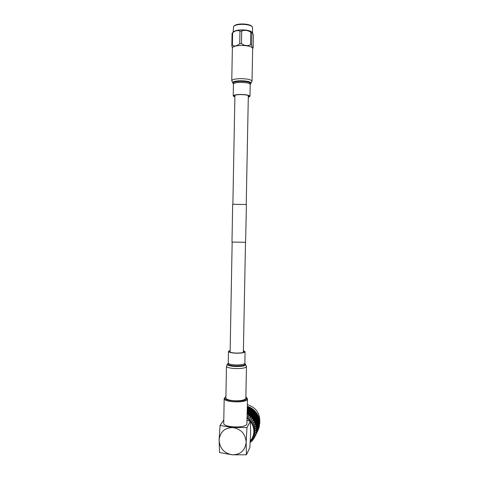 <?xml version="1.0" encoding="UTF-8"?>
<svg xmlns="http://www.w3.org/2000/svg" width="479" height="479" viewBox="0 0 479 479"><rect width="100%" height="100%" fill="white"/><g stroke="black" fill="none" stroke-linecap="round" stroke-linejoin="round"><path stroke-width="0.72" d="M245.589 242.326L246.416 204.533L232.68 204.27L231.98 242.033L245.589 242.326M252.487 32.608L252.583 27.543L252.235 26.734C250.349 25.112 246.679 24.327 241.218 24.369C237.339 24.567 234.8 25.237 233.596 26.375L233.153 32.213M252.439 32.566L252.199 32.303C250.415 30.674 246.715 29.878 241.111 29.908C237.111 30.111 234.548 30.788 233.423 31.943L232.291 33.081M252.014 26.513L251.691 26.195C249.918 24.669 246.463 23.926 241.332 23.968C237.686 24.154 235.297 24.782 234.159 25.86L233.896 26.1M252.589 48.074L253.163 47.804L253.403 35.5L252.547 32.68L251.894 32.644L251.649 45.134L252.319 47.696M251.649 45.134L250.541 44.733L250.786 32.213C247.823 30.255 244.793 29.86 241.703 31.033L239.967 31.093C237.542 30.105 235.099 30.68 232.632 32.829L232.064 33.308L231.83 45.733L232.399 45.283C234.788 46.517 237.237 45.984 239.734 43.673L239.967 31.093M241.703 31.033L241.464 43.619C244.476 45.768 247.505 46.14 250.541 44.733M241.464 43.619L239.734 43.673M251.894 32.644L250.786 32.213M232.632 32.829L232.399 45.283M232.405 47.792L231.83 45.733M234.884 96.788L233.854 95.998C234.129 95.183 236.255 94.71 240.236 94.585C245.637 94.638 248.679 95.207 249.361 96.297L248.302 97.063M232.369 48.044C232.734 46.577 235.518 45.709 240.727 45.433C247.811 45.487 251.792 46.487 252.667 48.433L252.032 81.137C251.146 79.55 247.17 78.724 240.099 78.658C234.896 78.861 232.117 79.556 231.764 80.747L232.369 48.044M234.878 97.015L233.219 95.98C233.518 95.105 235.818 94.591 240.123 94.453C245.966 94.513 249.254 95.129 249.996 96.303L248.296 97.291M243.392 350.891L244.41 351.694C243.691 352.742 240.668 353.191 235.339 353.041C231.417 352.766 229.333 352.215 229.094 351.4L230.136 350.652M245.847 398.283C244.913 400.157 240.961 400.983 234.003 400.767C228.89 400.3 226.184 399.348 225.884 397.899L226.471 366.172C226.783 367.357 229.495 368.153 234.614 368.549C241.584 368.752 245.535 368.088 246.463 366.555L245.847 398.283M243.398 350.664L245.038 351.706C244.26 352.843 240.991 353.328 235.219 353.167C230.98 352.867 228.728 352.275 228.465 351.388L230.142 350.424M257.989 429.633L258.319 429.597M257.325 431.417L256.846 432.699L257.403 431.328M257.289 431.328L258.097 429.998L257.6 431.124M256.421 432.771L256.067 434.172L256.852 432.717M255.714 434.585L256.564 433.034L256.085 434.321L255.552 434.375M255.301 436.022L255.792 434.675L255.307 435.974L254.66 436.034L255.247 436.094M225.908 396.624L225.046 397.319C221.537 401.097 244.901 402.713 246.751 398.785L246.446 397.396L245.871 396.977M246.541 397.498L247.517 398.953L247.356 399.45C245.721 403.234 223.316 402.306 224.184 398.504L225.184 397.157M224.184 398.546L223.729 423.155C222.855 427.49 245.23 428.489 246.877 424.166L247.517 398.953M246.978 427.537L246.158 442.273C245.488 433.902 241.045 428.992 232.842 427.543L246.978 427.537L250.361 421.173L250.613 433.345L249.84 447.56L246.446 454.769L232.327 454.816C240.548 454.679 245.164 450.5 246.158 442.273L246.446 454.769M219.55 452.535L232.327 454.816C224.166 453.308 219.759 448.41 219.107 440.117L219.55 452.535M250.361 421.173L247.098 420.514M220.041 425.502L219.107 440.117C220.059 431.944 224.639 427.753 232.842 427.543L220.041 425.502L223.789 419.921M250.2 442.44L251.283 441.422M253.128 439.554L252.619 439.477L252.75 439.914L252.128 440.087L252.589 440.369L251.882 441.129L251.295 440.979L251.355 441.41L250.721 441.512L251.128 441.836M252.589 440.369L252.702 439.926M253.247 439.566L253.912 438.249M253.918 437.872L254.397 437.83L253.744 437.812L253.942 438.237L253.331 438.483L253.846 438.716M254.397 437.83L254.888 436.423M255.307 435.956L254.636 435.998L254.906 436.411L254.313 436.722L254.882 436.908M256.037 434.447L255.067 434.842L255.672 434.968M254.792 436.165L255.235 436.124M254.75 436.171L255.121 436.177M256.84 432.537L257.235 431.22L256.84 432.537L255.576 432.866L256.211 432.926M256.421 431.92L256.558 430.519L256.421 431.92L255.936 432.286M255.349 434.136L256.026 434.052M255.996 433.992L255.355 434.136M256.067 434.172L255.463 434.267L256.079 434.225M255.558 434.381L256.073 434.369M257.187 430.298L257.325 428.909L257.187 430.298L256.57 430.525L255.996 430.106L256.301 430.328L255.828 430.825L256.487 430.819M256.624 432.148L256.852 430.765L256.624 432.148L256.002 432.333L256.678 432.22L257.187 431.148L256.678 432.22M256.379 431.878L255.702 432.07L256.499 431.998M257.594 430.932L257.983 429.621L257.594 430.932L257.007 430.938M257.235 431.22L257.588 431.142M256.163 432.495L256.798 432.417M256.768 432.351L256.157 432.489M256.307 432.633L256.846 432.597M256.403 432.753L256.84 432.747M256.846 432.699L256.397 432.741M256.582 429.795L256.546 428.376L256.582 429.795L255.996 430.106L256.708 429.885L256.972 428.645L256.708 429.885M256.546 428.376L255.942 428.034L256.241 428.208L255.816 428.753L256.493 428.681M256.924 430.052L256.313 430.322L257.019 430.136M257.391 430.531L257.612 429.16L257.391 430.531L256.78 430.711L257.445 430.603L257.834 429.4L257.445 430.603M257.127 428.759L257.78 428.537L258.079 427.322L257.78 428.537M256.522 429.753L255.852 430.016L256.57 430.525L257.265 430.376M257.983 429.621L258.331 429.567M256.966 430.878L257.558 430.807M257.522 430.741L256.96 430.872M257.6 431.094L258.073 429.825L257.6 431.094L257.181 431.136M257.091 431.022L257.606 430.992M256.481 427.651L256.265 426.238L256.642 426.418L256.481 427.651L255.942 428.034L256.648 427.741L256.822 426.514L257.157 426.693L256.948 427.921L256.648 427.741M256.265 426.238L255.918 426.094L255.552 426.687L256.235 426.538M256.714 425.789L256.319 425.615L256.409 424.4L256.828 424.574L256.283 426.25M257.349 428.19L257.313 426.783L257.6 426.963L257.349 428.19L256.768 428.495L257.474 428.28L257.732 427.058L257.474 428.28M257.714 426.34L257.588 424.939L257.912 425.124L257.714 426.34L257.151 426.693M256.948 427.921L256.385 428.268L257.091 428.016M258.109 426.609L258.067 425.214L258.109 426.609L257.289 426.771M257.684 428.454L257.085 428.717L256.241 428.208M258.145 428.939L258.367 427.579L258.145 428.939L257.552 429.112L258.193 429.01L258.684 427.975L258.193 429.01M257.947 428.705L257.349 428.927L258.019 428.783M259.049 427.705L259.169 427.31L258.51 427.759M258.337 429.352L258.726 428.052L258.337 429.352L257.852 429.429M258.271 429.154L257.726 429.28L258.301 429.226M258.343 429.519L258.81 428.256L258.343 429.519L257.936 429.555M257.864 429.441L258.349 429.412M256.109 425.526L255.72 424.143L256.181 424.31L256.109 425.526L255.624 425.975L256.319 425.615M255.72 424.143L255.331 424.035L255.032 424.651L255.708 424.436M256.882 423.951L256.445 423.777L256.493 422.58L256.954 422.753L256.882 423.951L256.181 424.316M257.247 426.065L256.9 425.885L257.031 424.663L257.409 424.843L257.247 426.065L256.714 426.442L257.415 426.154M257.852 426.43L257.151 426.681L256.199 426.208L256.9 425.885M257.588 424.939L258.169 424.598L258.337 423.388L258.66 423.574L258.462 424.777L258.169 424.598M258.067 425.214L258.6 424.873L258.81 423.67L259.091 423.855L258.852 425.053L258.6 424.873M257.51 424.903L258.001 424.502L257.66 424.316L257.792 423.113L258.157 423.292L258.001 424.502M258.432 426.879L258.48 425.49L258.432 426.879L257.852 427.136L258.528 426.963L258.828 425.759L258.528 426.963M257.971 425.16L258.462 424.777M257.528 426.915L258.223 426.699M258.882 427.37L259.103 426.023L258.882 427.37L258.319 427.537L258.935 427.448L259.313 426.268L258.935 427.448M259.103 426.023L259.534 425.717M258.69 427.13L258.109 427.346L258.762 427.214M255.475 423.442L254.918 422.113L255.469 422.262L255.062 423.945L255.732 423.526L255.738 422.34L256.247 422.496L256.211 423.693L255.732 423.526M254.451 421.418L253.882 420.191L254.511 420.305L254.594 421.448L253.906 421.951L254.505 422.035L254.265 422.688L254.93 422.4M254.918 422.113L254.499 422.053M256.211 423.693L255.774 424.16L256.445 423.777M257.474 424.226L257.091 424.041L257.175 422.843L257.588 423.017L257.474 424.226L256.978 424.634L257.66 424.316M257.636 422.406L257.211 422.233L257.253 421.047L257.708 421.221L257.636 422.406L256.954 422.765M256.409 424.394L257.091 424.041M258.81 423.67L259.337 423.34L259.546 422.149L259.78 422.556L259.582 423.526L259.337 423.34M259.169 425.328L259.217 423.951L259.169 425.328L258.6 425.58L259.265 425.412L259.558 424.226L259.265 425.412M258.852 425.053L258.289 425.352L258.965 425.148M253.313 419.544L252.619 418.401L253.325 418.472L253.475 419.568L252.816 420.131L253.439 420.149L253.265 420.825L253.912 420.46M253.882 420.191L253.433 420.179M255.457 421.658L254.894 421.52L254.822 420.364L255.409 420.496L255.097 422.161M254.822 420.364L254.517 420.34M254.594 421.448L254.253 421.999L254.894 421.52M256.253 421.891L255.732 421.736L255.702 420.568L256.247 420.718L255.858 422.37M255.115 422.167L255.732 421.736M256.978 422.143L256.505 421.975L256.51 420.796L257.013 420.957L256.546 422.598M255.87 422.376L256.505 421.975M256.558 422.604L257.211 422.233M258.229 422.682L257.846 422.496L257.93 421.31L258.343 421.49L258.229 422.682L257.732 423.083L258.415 422.777L258.54 421.586L258.899 421.771L258.75 422.963L258.415 422.777M258.385 420.885L257.965 420.706L258.007 419.532L258.456 419.712L258.385 420.885L257.708 421.233M257.181 422.843L257.846 422.496M259.199 423.244L259.073 421.867L259.396 422.053L259.199 423.244L258.66 423.574M258.223 423.334L258.911 423.059M258.75 422.963L258.229 423.328M251.96 417.82L251.152 416.772L251.924 416.79L252.14 417.832L251.523 418.454L252.152 418.406L252.05 419.089L252.661 418.658M252.619 418.401L252.146 418.448M254.457 419.724L253.816 419.616L253.672 418.514L254.337 418.604L254.181 420.239M253.672 418.514L253.331 418.526M253.235 420.143L253.816 419.616M253.475 419.568L253.217 420.143M255.379 419.909L254.78 419.784L254.672 418.658L255.295 418.778L255.062 420.418M254.672 418.658L254.343 418.652M254.217 420.251L254.78 419.784M256.229 420.125L255.672 419.981L255.6 418.844L256.181 418.975L255.882 420.616M255.6 418.844L255.295 418.814M255.091 420.424L255.672 419.981M257.013 420.358L256.505 420.203L256.469 419.047L257.007 419.203L256.63 420.831M255.9 420.622L256.505 420.203M257.738 420.616L257.265 420.442L257.271 419.281L257.762 419.448L257.313 421.065L257.965 420.706M256.642 420.837L257.265 420.442M258.965 421.161L258.588 420.975L258.672 419.802L259.079 419.981L258.965 421.161L258.48 421.562L259.151 421.257L259.271 420.077L259.606 420.484L259.48 421.448L259.151 421.257M259.121 419.382L258.702 419.203L258.744 418.041L259.181 418.436L259.121 419.382L258.456 419.724M257.942 421.31L258.588 420.975M259.271 420.077L259.438 419.532M250.415 416.269L249.499 415.335L250.337 415.293L250.613 416.263L250.032 416.946L250.667 416.826L250.637 417.514L251.212 417.017M251.152 416.772L250.661 416.892M253.235 417.916L252.517 417.856L252.313 416.808L253.05 416.856L253.038 418.442M252.313 416.808L251.942 416.874M252.002 418.412L252.517 417.856M252.14 417.832L251.966 418.418M254.271 418.041L253.595 417.957L253.415 416.886L254.115 416.958L254.038 418.562M253.415 416.886L253.062 416.922M253.098 418.448L253.595 417.957M255.241 418.203L254.606 418.095L254.463 417.005L255.121 417.101L254.972 418.712M254.463 417.005L254.121 417.017M254.086 418.568L254.606 418.095M256.151 418.395L255.552 418.269L255.445 417.155L256.061 417.275L255.84 418.897M255.445 417.155L255.127 417.149M255.008 418.718L255.552 418.269M256.989 418.61L256.439 418.466L256.367 417.341L256.942 417.478L256.648 419.095L257.265 418.694L257.223 417.55L257.756 417.706L257.768 418.856L257.265 418.694M256.367 417.341L256.067 417.317M255.87 418.903L256.439 418.466M258.48 419.113L258.019 418.939L258.019 417.79L258.504 417.957L258.061 419.556M257.403 419.323L258.019 418.939M257.768 418.856L257.391 419.317M258.079 419.562L258.702 419.203M248.697 414.916L247.697 414.107L248.589 414L248.906 414.892L248.385 415.622L249.008 415.431L249.044 416.119L249.571 415.562M249.499 415.335L249.014 415.521M251.804 416.269L251.02 416.263L250.757 415.281L251.559 415.269L251.685 416.784M250.757 415.281L250.367 415.401M250.565 416.844L251.02 416.263M250.613 416.263L250.511 416.85M252.942 416.317L252.194 416.281L251.96 415.269L252.726 415.293L252.786 416.838M251.96 415.269L251.583 415.365M251.768 416.784L252.194 416.281M254.026 416.413L253.319 416.347L253.11 415.311L253.84 415.365L253.834 416.928M253.11 415.311L252.744 415.377M252.858 416.838L253.319 416.347M255.05 416.544L254.379 416.455L254.199 415.395L254.894 415.473L254.816 417.053M254.199 415.395L253.852 415.431M253.894 416.934L254.379 416.455M256.008 416.706L255.379 416.598L255.235 415.515L255.888 415.616L255.744 417.209M255.235 415.515L254.9 415.533M254.87 417.059L255.379 416.598M256.906 416.904L256.319 416.772L256.211 415.676L256.822 415.796L256.606 417.395M256.211 415.676L255.894 415.67M255.78 417.221L256.319 416.772M257.744 417.125L257.199 416.975L257.121 415.862L257.69 416.006L257.403 417.604M257.121 415.862L256.822 415.838M256.636 417.401L257.199 416.975M258.51 417.371L258.007 417.209L257.971 416.077L258.498 416.443L258.133 417.826M257.427 417.61L258.007 417.209M247.697 414.107L247.218 414.371L247.308 414.922L247.781 414.317M250.188 414.808L249.343 414.856L249.032 413.952L249.894 413.874L250.14 415.299M249.032 413.952L248.637 414.131M248.966 415.443L249.343 414.856M248.906 414.892L248.882 415.467M251.421 414.766L250.613 414.784L250.325 413.844L251.152 413.808L251.343 415.269M250.325 413.844L249.93 413.994M250.248 415.293L250.613 414.784M252.607 414.778L251.828 414.766L251.565 413.796L252.355 413.79L252.487 415.281M251.565 413.796L251.182 413.916M251.439 415.269L251.828 414.766M253.732 414.832L252.996 414.79L252.756 413.796L253.517 413.82L253.577 415.341M252.756 413.796L252.385 413.886M252.571 415.287L252.996 414.79M254.804 414.934L254.104 414.862L253.894 413.838L254.612 413.892L254.612 415.437M253.894 413.838L253.535 413.904M253.648 415.347L254.104 414.862M255.816 415.065L255.151 414.976L254.978 413.928L255.66 414.006L255.588 415.568M254.978 413.928L254.63 413.964M254.672 415.443L255.151 414.976M256.768 415.239L256.145 415.119L255.996 414.054L256.642 414.155L256.505 415.73M255.996 414.054L255.666 414.072M255.642 415.574L256.145 415.119M257.654 415.437L257.073 415.299L256.966 414.215L257.582 414.539L257.355 415.922M256.966 414.215L256.648 414.209M256.546 415.742L257.073 415.299M247.248 412.826L248.08 412.694L248.415 413.551L247.523 413.67L247.242 413.006M247.218 414.233L247.523 413.67M249.733 413.407L248.87 413.497L248.535 412.629L249.415 412.521L249.715 413.886M248.535 412.629L248.14 412.844M248.571 414L248.87 413.497M248.415 413.551L248.427 414.018M251.002 413.323L250.17 413.377L249.858 412.479L250.703 412.407L250.954 413.814M249.858 412.479L249.463 412.659M249.84 413.88L250.17 413.377M252.223 413.293L251.421 413.311L251.134 412.383L251.954 412.347L252.14 413.79M251.134 412.383L250.745 412.527M251.068 413.808L251.421 413.311M253.397 413.311L252.625 413.293L252.361 412.335L253.146 412.335L253.277 413.808M252.361 412.335L251.984 412.455M252.241 413.79L252.625 413.293M254.511 413.371L253.78 413.323L253.541 412.341L254.289 412.371L254.361 413.874M253.541 412.341L253.175 412.431M253.361 413.814L253.78 413.323M255.57 413.473L254.876 413.401L254.666 412.389L255.379 412.449L255.385 413.976M254.666 412.389L254.307 412.455M254.433 413.88L254.876 413.401M256.57 413.611L255.918 413.515L255.738 412.485L256.445 412.754L256.349 414.107M255.738 412.485L255.397 412.521M255.445 413.982L255.918 413.515M247.272 411.509L247.9 412.269L247.26 412.377M249.248 412.078L248.362 412.197L248.008 411.377L248.906 411.239L249.254 412.539M248.008 411.377L247.619 411.623M248.086 412.706L248.362 412.197M247.9 412.269L247.936 412.712M250.547 411.946L249.691 412.03L249.355 411.174L250.23 411.072L250.529 412.419M249.355 411.174L248.966 411.389M249.397 412.521L249.691 412.03M251.804 411.868L250.978 411.916L250.667 411.03L251.505 410.964L251.756 412.353M250.667 411.03L250.278 411.204M250.655 412.413L250.978 411.916M253.014 411.844L252.217 411.856L251.93 410.934L252.738 410.904L252.93 412.329M251.93 410.934L251.547 411.084M251.87 412.347L252.217 411.856M254.169 411.862L253.409 411.844L253.146 410.898L253.924 410.898L254.056 412.359M253.146 410.898L252.774 411.012M253.032 412.329L253.409 411.844M255.277 411.928L254.553 411.88L254.313 410.91L255.097 411.12L255.127 412.425M254.313 410.91L253.948 410.994M254.139 412.359L254.553 411.88M248.727 410.814L247.823 410.97L247.457 410.198L248.373 410.018L248.763 411.257M247.565 411.503L247.823 410.97M247.356 411.06L247.421 411.485M250.062 410.635L249.182 410.748L248.835 409.934L249.721 409.802L250.068 411.09M248.835 409.934L248.445 410.18M248.912 411.251L249.182 410.748M251.349 410.509L250.499 410.587L250.17 409.743L251.032 409.641L251.331 410.976M250.17 409.743L249.781 409.952M250.212 411.072L250.499 410.587M252.595 410.437L251.774 410.479L251.463 409.599L252.295 409.539L252.547 410.91M251.463 409.599L251.08 409.779M251.457 410.964L251.774 410.479M253.792 410.413L253.002 410.425L252.714 409.515L253.571 409.659L253.708 410.898M252.714 409.515L252.337 409.659M252.655 410.91L253.002 410.425M247.326 408.976L247.817 408.868L248.188 409.623L247.308 409.802M249.541 409.383L248.649 409.533L248.284 408.767L249.188 408.599L249.583 409.82M248.284 408.767L247.906 409.048M248.391 410.066L248.649 409.533M248.188 409.623L248.248 410.042M250.858 409.21L249.99 409.317L249.643 408.521L250.523 408.389L250.87 409.659M249.643 408.521L249.26 408.761M249.727 409.814L249.99 409.317M252.14 409.09L251.295 409.162L250.966 408.33L251.876 408.389L252.122 409.551M250.966 408.33L250.583 408.539M251.014 409.647L251.295 409.162M247.344 407.97L247.332 408.563M249.002 408.204L248.092 408.389L247.715 407.671L248.631 407.461L249.062 408.623M247.715 407.671L247.35 407.982M247.853 408.94L248.092 408.389M247.625 408.497L247.709 408.892M250.343 407.976L249.463 408.12L249.098 407.366L250.056 407.342L250.385 408.407M249.098 407.366L248.721 407.641M249.206 408.641L249.463 408.12M247.374 406.575L248.134 406.521L248.439 407.096L247.362 407.03M247.35 407.767L247.523 407.318M249.182 406.934L249.439 407.3M259.762 423.67L259.774 423.256L259.271 423.993M259.732 421.598L259.696 421.185L259.307 421.999M258.899 417.508L258.756 417.107L258.642 418.017M258.109 415.556L257.947 416.077M257.085 413.7L257.019 414.227M255.846 411.982L255.87 412.497M254.415 410.425L254.511 410.916M252.81 409.048L252.972 409.503M256.265 413.85L255.876 413.275M253.846 410.898L254.181 410.419M259.774 422.322C260.157 413.341 256.037 407.461 247.409 404.677M247.188 415.754C254.451 421.137 256.69 427.951 253.906 436.189L253.487 437.064M255.972 433.956L255.295 434.076L255.63 434.465M255.702 432.07L256.097 432.423M255.852 430.016L256.301 430.328M256.397 427.609L255.744 427.945M256.002 425.484L255.379 425.885L255.918 426.094M255.349 423.406L254.762 423.879L255.337 424.029M251.056 407.88L251.271 408.294M248.793 406.773L248.332 406.887M250.685 407.671L250.224 407.707M252.469 408.797L252.02 408.767M254.104 410.132L253.684 410.042M255.576 411.659L255.187 411.521M256.852 413.347L256.51 413.173M257.924 415.173L257.618 414.976M247.164 417.227C254.026 422.706 256.079 429.429 253.325 437.399L250.236 441.937M250.283 441.081C255.056 434.77 255.079 428.172 250.367 421.281M250.266 421.155L247.146 418.185M250.529 408.401L250.792 407.91M252.247 409.539L252.559 409.06M255.199 412.431L255.636 411.964M256.403 414.113L256.894 413.67M257.391 415.928L257.942 415.509M258.151 417.832L258.756 417.454M258.684 419.808L259.325 419.478M259.48 421.448L258.971 421.813L259.642 421.544M259.582 423.526L259.031 423.813L259.696 423.616M259.426 425.586L258.864 425.795L259.498 425.669M258.498 427.723L259.037 427.663M259.007 427.591L258.486 427.711M248.673 407.533L248.906 406.988M248.439 407.096L248.523 407.485M256.199 426.208L255.379 425.885M232.908 83.22L232.752 83.077C232.147 81.789 234.632 81.023 240.213 80.765C247.661 80.903 251.253 81.789 250.978 83.424L250.757 83.615M233.315 83.603L233.225 83.52C232.662 82.304 235.015 81.58 240.29 81.34C247.338 81.472 250.733 82.31 250.481 83.849L250.361 83.963M233.219 95.98L233.441 84.076C233.74 83.118 236.045 82.556 240.35 82.394C246.194 82.448 249.487 83.118 250.224 84.4L252.032 81.137M244.991 363.795L245.368 364.136C246.02 365.842 242.5 366.627 234.8 366.501C229.022 365.998 226.657 365.094 227.693 363.8L228.028 363.513M245.038 351.706L244.901 363.717C245.517 365.321 242.182 366.064 234.902 365.944C229.435 365.465 227.196 364.615 228.172 363.393L228.249 363.022M244.811 363.31C244.033 364.549 240.763 365.088 234.997 364.92C230.758 364.597 228.513 363.956 228.249 362.992L228.465 351.388M248.332 95.501L246.224 204.479M245.493 242.338L243.362 352.442M234.914 95.225L232.878 204.222M232.165 242.087L230.112 352.203M252.667 48.397L252.978 48.032M233.441 84.076L231.764 80.747M249.996 96.303L250.224 84.4M245.452 364.22L246.463 366.555M227.549 363.92L226.471 366.172M257.738 430.819L258.091 430.07M256.989 432.411L257.343 431.657M256.229 434.034L256.588 433.267M255.451 435.68L255.822 434.902M253.906 436.189L253.325 437.399"/></g></svg>
